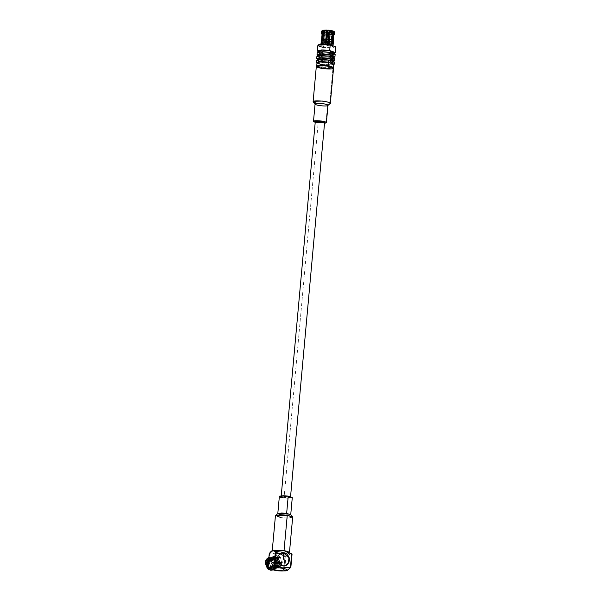 <?xml version="1.0" encoding="UTF-8"?>
<svg xmlns="http://www.w3.org/2000/svg" width="601" height="601" viewBox="0 0 601 601"><rect width="100%" height="100%" fill="white"/><g stroke="black" fill="none" stroke-linecap="round" stroke-linejoin="round"><path stroke-width="0.45" stroke-dasharray="3 2.25" d="M278 567.817L277.579 566.818L278 567.817L273.913 568.313L276.287 568.133L274.409 568.816L273.583 570.041L272.786 568.944L278.361 566.48L273.553 568.23L273.838 569.282L274.86 569.523L275.183 568.486L277.061 567.802L279.773 563.911L277.534 565.143L275.836 564.955L280.644 563.205L280.705 562.761L280.72 562.311L280.314 562.904L280.336 562.446L275.919 564.054L277.617 564.241L279.856 563.009L277.925 558.374L275.348 558.81L274.349 559.922L279.097 558.404L276.099 557.21L271.682 558.817L273.598 559.584L278.015 557.976L273.598 559.584L271.682 558.817L273.598 559.584L274.649 558.239L275.348 558.487L277.489 557.54L272.576 556.751L274.071 556.21L271.802 557.082L268.932 561.199L270.427 560.658L270.345 561.559L268.85 562.1L270.893 567.006L272.388 566.458L273.087 567.028L269.759 568.073L272.035 568.997L273.913 568.313L271.644 567.389L273.996 568.561L271.592 567.569L273.996 568.561L276.159 567.772C278.804 568.546 280.877 566.848 282.365 562.679C281.666 558.156 279.961 555.857 277.249 555.767C274.604 554.993 272.531 556.691 271.036 560.861C271.742 565.383 273.447 567.682 276.159 567.772L271.246 563.175L274.604 556.015L277.249 555.767L282.162 560.365L278.796 567.532L273.996 568.561L278.774 567.487L277.279 568.028L280.149 563.911L281.644 563.37L281.726 562.468L280.231 563.009L278.188 558.111L279.683 557.563L278.984 556.999L277.489 557.54L278.984 556.999L279.683 557.563L278.188 558.111L280.231 563.009L281.726 562.468L281.644 563.37L280.149 563.911L277.279 568.028L278.774 567.487L278 567.817L278.774 567.487L278.361 566.48L278.774 567.487M270.698 557.743L273.072 557.555L272.493 556.947L269.714 557.18L270.698 557.743L269.203 557.367L269.684 558.96L274.492 557.21L274.071 556.21L272.576 556.751L277.489 557.54L272.576 556.751L270.698 557.743L272.584 557.059L277.226 557.803L274.649 558.239L273.658 559.351L271.577 558.509L269.684 558.96L271.577 558.509L269.413 558.675L269.135 558.006L274.048 558.795L269.135 558.006L269.203 557.367L274.649 558.239L269.203 557.367L272.493 556.947L275.16 558.051L272.493 556.947L275.348 558.487L273.072 557.555L270.698 557.743M274.071 556.21L274.492 557.21L273.327 557.683L271.043 560.958L268.489 561.882L271.427 560.816L271.351 561.717L266.543 563.468L268.174 567.367L267.437 568.599L268.174 567.367L272.974 565.616L273.673 566.187L268.865 567.937L272.786 568.944L268.542 568.261L272.786 568.944L273.064 569.613L270.555 569.808L268.151 568.824L270.796 570.266L270.555 569.808L274.086 569.853L274.409 568.816L276.287 568.133L272.035 568.997L274.409 568.816L272.035 568.997L269.759 568.073L273.087 567.028L272.388 566.458L270.893 567.006L268.85 562.1L270.345 561.559L270.427 560.658L268.932 561.199L271.802 557.082L273.297 556.541L273.71 557.54L273.297 556.541M322.031 43.595L322.316 40.522L321.956 44.482L322.519 44.662L322.88 40.703L327.793 41.492L327.432 45.451L328.341 45.503L328.702 41.552L332.864 41.326L332.841 45.158L331.835 44.992L332.992 32.281L332.398 31.477L333.277 31.072L332.398 31.477L331.241 44.189L330.67 44.008L332.143 30.929L327.793 30.103L326.764 43.377L325.855 43.325L325.922 42.581L322.609 42.761L323.699 30.786L327.012 30.613L323.699 30.786L322.729 30.275L323.699 30.786L322.204 43.625L323.361 30.914L323.962 31.718L323.143 31.41L322.617 32.214L323.022 35.249L322.564 40.229L322.316 40.522L321.558 39.508L322.316 40.522L322.564 40.229L321.851 39.268L322.564 40.229L323.022 35.249L322.617 32.214L323.143 31.41L323.962 31.718L322.805 44.436L323.368 44.609L324.277 31.56L326.313 32.274L324.525 31.898L323.436 43.873L325.224 44.249L326.313 32.274L323.706 31.59L323.06 33.739L323.586 35.429L323.135 40.41L327.778 41.153L328.514 34.61L328.229 36.173L325.697 35.88L325.532 34.265L328.514 34.61L328.619 32.379L327.282 45.24L328.184 45.293L329.423 32.304L328.687 41.214L332.616 40.996L333.074 36.015L334.156 33.078L333.022 32.108L331.497 45.12L331.902 44.249L331.835 44.992L332.841 45.158L333.48 40.913M315.209 122.371L324.548 123.22L315.209 122.371M315.525 103.733C314.053 104.086 315.247 104.702 319.123 105.566C323.931 106.092 326.726 106.122 327.522 105.656L325.952 122.957L327.522 105.656L327.988 105.28M313.219 102.087L322.159 104.168L329.716 103.86L327.522 105.656L330.159 103.627M329.716 103.86L332.931 68.544L329.716 103.86L321.099 104.078L314.962 102.944L313.106 101.794M316.314 66.478L318.169 67.635L324.315 68.762L332.931 68.544L333.547 68.048M316.81 66.027L321.926 67.673L322.128 68.281L331.932 68.386C332.601 67.432 331.204 66.719 327.733 66.245L317.937 66.14C317.26 67.094 318.658 67.808 322.128 68.281L317.501 66.831L321.317 65.749L327.733 66.245L332.323 68.183L322.128 68.281L321.926 67.673L333.142 67.515M317.027 62.624L322.219 64.495L328.619 65.036L333.54 64.127M333.255 67.304L328.326 68.213L321.926 67.673L316.742 65.802M316.975 63.255L321.948 64.592L333.48 64.758L321.948 64.592L316.975 63.255M328.101 65.028L322.219 64.495M316.502 60.446L322.144 62.474L329.1 63.067L334.449 62.076M332.143 62.932L322.144 62.474L318.62 61.7M317.381 58.74L322.572 60.611L322.406 62.376C325.862 63.022 329.438 63.06 333.142 62.489C333.878 61.445 332.345 60.663 328.544 60.145C325.096 59.499 321.52 59.461 317.816 60.032C317.08 61.077 318.613 61.858 322.406 62.376L317.223 60.506L322.144 59.597L328.544 60.145L333.735 62.008L328.807 62.917L322.406 62.376L322.572 60.611L328.972 61.152L333.893 60.243M333.84 60.874L322.301 60.709L317.328 59.371L322.301 60.709L333.067 61.062M332.623 60.904L322.572 60.611L318.515 59.619M316.855 56.562L322.497 58.59L329.453 59.176L334.802 58.192M332.496 59.048L322.497 58.59L318.973 57.816M317.734 54.856L322.925 56.727L322.76 58.492C326.215 59.138 329.791 59.176 333.495 58.605C334.231 57.561 332.699 56.779 328.897 56.261C325.449 55.615 321.873 55.577 318.169 56.148C317.433 57.193 318.966 57.974 322.76 58.492L317.576 56.622L322.497 55.713L328.897 56.261L334.088 58.124L329.168 59.033L322.76 58.492L322.925 56.727L329.325 57.268L334.246 56.359M334.194 56.99L322.654 56.825L317.681 55.487L322.654 56.825L333.42 57.178M332.977 57.02L322.925 56.727L318.868 55.735M317.208 52.678L322.85 54.706L329.806 55.292L335.155 54.308M332.849 55.164L322.85 54.706L319.326 53.932M318.087 50.972L323.278 52.843L323.113 54.608C326.568 55.254 330.144 55.292 333.848 54.721C334.584 53.677 333.052 52.896 329.25 52.377C325.802 51.731 322.226 51.694 318.522 52.257C317.786 53.309 319.319 54.09 323.113 54.608L317.929 52.738L322.85 51.829L329.25 52.377L334.441 54.24L329.521 55.149L323.113 54.608L323.278 52.843L329.679 53.384L334.599 52.475M318.034 51.603L323.007 52.941L334.547 53.106L323.007 52.941L318.034 51.603M333.33 53.136L323.278 52.843L319.221 51.851M317.884 45.255L323.526 47.291L330.482 47.877L335.831 46.893M329.919 47.87L323.526 47.291M329.13 45.248L321.197 45.165C320.649 45.939 321.783 46.517 324.593 46.901L332.526 46.983C333.067 46.209 331.932 45.631 329.13 45.248L332.962 46.63L329.325 47.299L324.593 46.901L320.761 45.518L324.397 44.85L329.13 45.248L329.175 44.714L329.13 45.248M326.764 43.377L327.898 30.245L332.714 30.891L331.827 31.297L327.921 30.666L331.827 31.297L330.738 43.264L325.922 42.581L325.855 43.325L326.764 43.377M322.542 43.505L321.543 43.34L322.542 43.505L322.609 42.761L322.204 43.625L321.204 43.467L322.542 43.505M323.999 31.072C320.536 31.552 331.835 33.363 332.33 32.409C331.835 33.363 320.536 31.552 323.999 31.072L322.97 42.37C319.507 42.851 330.805 44.662 331.301 43.708C330.805 44.662 319.507 42.851 322.97 42.37L323.999 31.072L326.989 30.854L323.999 31.072L322.97 42.37L322.159 42.956L322.97 42.37L325.96 42.153L322.421 42.821L326.831 42.641L330.738 43.264L331.309 43.445L330.738 43.264L330.67 44.008L332.09 44.143L331.241 44.189L331.309 43.445L331.902 44.249L331.309 43.445L332.398 31.477L332.992 32.281L333.36 31.981L331.497 45.12L332.503 45.278L331.497 45.12L331.564 44.376L328.251 44.557L331.564 44.376L332.654 32.401L329.34 32.582L333.022 32.108L329.423 32.304L328.251 44.557L327.35 44.497L328.251 44.557L328.341 45.503L327.432 45.451L327.35 44.497L325.224 44.249L327.35 44.497L328.439 32.529L326.313 32.274L328.522 32.244L326.208 31.973L325.224 44.249L322.872 43.693L323.436 43.873L323.368 44.609L321.956 44.482L322.805 44.436L322.872 43.693L322.061 43.114L323.15 31.139L322.271 42.881L322.872 43.693L323.962 31.718L322.391 30.396L323.06 30.508L323.218 31.312L323.06 30.508L323.706 31.38L323.06 30.508M332.841 45.158L332.616 40.996L328.687 41.214L328.341 45.503L327.432 45.451L327.778 41.153L323.135 40.41L322.519 44.662L321.971 44.286M331.564 43.295L326.696 42.19L331.301 43.708L331.564 43.295L332.113 44.023L332.992 32.281L333.487 31.906L332.714 31.102L334.494 32.95L333.412 35.895L333.142 40.402M323.398 30.381L326.997 30.185L323.398 30.381M323.143 31.41L322.391 30.396L323.143 31.41M322.617 32.214L321.783 31.087L322.617 32.214M322.497 33.558L321.663 32.431L322.497 33.558M323.022 35.249L322.309 34.295L323.022 35.249M328.619 32.379L323.706 31.59L328.522 32.244L328.634 33.265L323.188 32.394L323.706 31.59L328.619 32.379M325.532 34.265L323.06 33.739L323.188 32.394L328.634 33.265L328.514 34.61L325.532 34.265L325.697 35.88L323.586 35.429L323.06 33.739L325.532 34.265M327.778 41.153L323.135 40.41L323.586 35.429L328.229 36.173L327.778 41.153M333.69 32.214L329.423 32.304L333.69 32.214L334.156 33.078L329.543 33.325L329.528 32.439L333.69 32.214M334.028 34.415L329.416 34.67L329.543 33.325L334.156 33.078L334.028 34.415L333.074 36.015L329.138 36.233L329.416 34.67L334.028 34.415M332.616 40.996L328.687 41.214L329.138 36.233L333.074 36.015L332.616 40.996M334.148 32.026L333.36 31.981M333.217 40.545L333.412 35.895L334.374 34.295L334.269 31.65M332.33 32.409L327.635 30.884L332.33 32.409M331.564 32.281C334.389 31.891 325.171 30.411 324.765 31.192C321.941 31.59 331.159 33.063 331.564 32.281C331.159 33.063 321.941 31.59 324.765 31.192C325.171 30.411 334.389 31.891 331.564 32.281L330.678 41.995C333.502 41.604 324.292 40.124 323.879 40.906L324.765 31.192M323.879 40.906C321.054 41.296 330.272 42.776 330.678 41.995C330.272 42.776 321.054 41.296 323.879 40.906C324.292 40.124 333.502 41.604 330.678 41.995M328.882 41.709C328.574 41.259 327.507 41.086 325.682 41.191C325.99 41.642 327.057 41.815 328.882 41.709C327.057 41.815 325.99 41.642 325.682 41.191C327.507 41.086 328.574 41.259 328.882 41.709L328.732 43.31C328.431 42.866 327.365 42.694 325.532 42.799L325.682 41.191M325.532 42.799C325.84 43.249 326.906 43.415 328.732 43.31C326.906 43.415 325.84 43.249 325.532 42.799C327.365 42.694 328.431 42.866 328.732 43.31L328.514 42.784L328.732 43.31L325.532 42.799M325.9 42.498L328.431 42.904M328.003 42.836L326.335 42.566L328.003 42.836L326.335 42.566L328.003 42.836L328.717 35.617L326.921 35.451L328.649 35.669L328.063 42.784L328.717 35.617L328.296 33.258M327.778 33.198L328.281 33.28L328.649 35.669L328.281 33.28L327.778 33.198L328.281 33.28L327.778 33.198L328.281 33.28L327.778 33.198L326.921 35.444L326.335 42.566M328.649 35.669L326.989 35.399L328.649 35.669M288.029 498.289L283.424 497.868L288.427 498.297L292.281 497.583M315.285 121.575L318.214 122.627L284.085 497.628L290.155 497.688C290.568 497.095 289.705 496.659 287.556 496.366L281.493 496.298C281.073 496.892 281.944 497.335 284.085 497.628L281.155 496.569L287.556 496.366L290.486 497.418L284.085 497.628L318.214 122.627L324.615 122.424M279.36 496.403L283.424 497.868M290.719 514.779L286.857 515.598L281.846 515.17L277.797 513.6M277.917 513.509L281.846 515.17L287.346 515.598L290.621 514.666M292.552 516.905L288.187 518.145L280.855 517.581L287.533 518.145L292.672 517.198M275.438 515.635L280.855 517.581M289.231 552.109L289.457 552.514L284.318 553.461L277.639 552.89L272.441 550.644L277.639 552.89C281.238 553.566 284.972 553.604 288.841 553.01C289.607 551.921 288.007 551.102 284.048 550.561M288.863 552.124L284.927 553.378L277.79 552.837L273.545 550.411L277.79 552.837L286.932 553.258L286.775 551.222M291.477 553.491L285.896 556.398L279.765 553.671M276.159 553.003L269.624 553.927L279.871 553.701M286.7 570.695L283.777 569.613L284.987 556.391L285.896 556.398L284.694 569.628L285.896 556.398C288.172 552.928 290.223 552.184 292.048 554.16M284.987 556.391L283.777 569.613C278.466 571.536 273.342 570.71 268.422 567.149L269.624 553.927L268.422 567.149L268.031 566.953L268.422 567.149C273.342 570.71 278.466 571.536 283.777 569.613L287.09 570.634M285.655 565.609L282.417 566.007L277.069 561.003L277.594 555.955L280.915 553.145L277.692 555.782L277.031 560.868L282.417 566.007L285.467 565.669M277.061 567.802L275.183 568.486L274.356 569.71L273.553 568.23L275.836 564.955L273.56 568.614L276.039 565.06L276.708 565.165L273.838 569.282L276.708 565.165L277.534 565.143C277.159 567.224 276.099 568.741 274.356 569.71C276.099 568.741 277.159 567.224 277.534 565.143L278.045 564.963C277.662 567.036 276.603 568.561 274.86 569.523C276.603 568.561 277.662 567.036 278.045 564.963L275.183 568.486L277.895 564.594L280.149 563.911L277.061 567.802M280.644 563.205L281.644 563.37L280.644 563.205L275.836 564.955L273.553 568.23L277.579 566.818L272.779 568.561L268.865 567.937L273.282 566.33L277.196 566.953L277.97 566.623L280.314 562.904L280.644 563.205M280.72 562.311L281.726 562.468L280.72 562.311M279.856 563.009L277.617 564.241L275.919 564.054L274.349 559.922L276.122 564.159L274.349 559.922L274.74 559.358L276.791 564.264L274.74 559.358L275.348 558.81L277.617 564.241L275.348 558.81L275.851 558.622L278.128 564.061L275.851 558.622L277.978 563.693L276.039 559.058L278.188 558.111L279.856 563.009M279.097 558.404L279.683 557.563L279.097 558.404L274.289 560.155L275.919 564.054L280.336 562.446L278.015 557.976L278.984 556.999L278.398 557.841L279.097 558.404M268.91 559.291L268.429 557.698L269.924 558.074L271.802 557.39L268.527 561.484L271.802 557.39L269.924 558.074L268.429 557.698L268.91 559.291L266.626 562.566L268.91 559.291L273.327 557.683L268.91 559.291M271.427 560.816L270.427 560.658L271.427 560.816L270.983 561.402L271.351 561.717L270.345 561.559L271.351 561.717L271.427 560.816M266.543 563.468L265.169 563.16L266.543 563.468L270.961 561.86L272.591 565.759L268.174 567.367L266.543 563.468M267.941 568.411L270.946 566.818L269.008 562.183L268.444 562.386L269.008 562.183L270.946 566.818L268.76 567.75M272.974 565.616L272.388 566.458L272.974 565.616L273.673 566.187L273.087 567.028L273.673 566.187L272.974 565.616M273.658 569.981L274.086 569.853L273.658 569.981M277.196 566.953L277.97 566.623L277.196 566.953L273.282 566.33L270.961 561.86L273.327 557.683L274.492 557.21L269.684 558.96L271.682 558.817L276.099 557.21L273.327 557.683M278.361 566.48L277.579 566.818M273.71 557.54L274.492 557.21M266.16 562.559L268.632 559.005L266.16 562.559M265.492 562.453L268.354 558.337L265.492 562.453M268.76 558.93L269.924 558.074L268.76 558.93M267.843 567.697L266.078 563.46L267.843 567.697M267.453 568.253L265.409 563.355L267.453 568.253M269.068 567.502L268.091 566.3L269.068 567.502M266.934 563.137C266.889 561.018 268.407 559.764 271.502 559.396C274.439 560.733 275.694 562.431 275.266 564.474C275.311 566.6 273.786 567.847 270.698 568.223C267.761 566.886 266.506 565.188 266.934 563.137L271.284 561.559C270.856 563.603 272.11 565.301 275.048 566.638C278.135 566.27 279.66 565.023 279.615 562.897C280.043 560.846 278.789 559.155 275.851 557.811C272.756 558.186 271.239 559.433 271.284 561.559L273.906 557.991L278.511 559.366L279.615 562.897L276.986 566.458L272.381 565.083L271.284 561.559L266.934 563.137L268.031 566.668L272.636 568.043L275.266 564.474L274.161 560.951L269.556 559.576L267.062 562.408M274.101 557.352L277.324 557.585M278.015 557.976L280.336 562.446L277.97 566.623M274.499 564.354C276.092 560.275 266.882 558.795 267.7 563.265C266.1 567.344 275.318 568.824 274.499 564.354L272.358 567.261L267.7 563.265L269.841 560.35L274.499 564.354L278.165 563.017L273.508 559.02L271.367 561.927L276.024 565.932L278.165 563.017L274.499 564.354M278.165 563.017C278.984 567.487 269.774 566.014 271.367 561.927C270.548 557.458 279.765 558.938 278.165 563.017M276.37 562.731C275.483 560.545 274.417 560.372 273.17 562.22C274.048 564.399 275.115 564.572 276.37 562.731L275.356 564.099L273.17 562.22L274.176 560.846L276.37 562.731L278.819 561.837L276.37 562.731M275.619 561.326L277.812 563.205L278.819 561.837L276.625 559.959L275.619 561.326C276.866 559.486 277.932 559.659 278.819 561.837C277.572 563.678 276.505 563.513 275.619 561.326L275.641 561.394C276.437 563.377 277.407 563.528 278.541 561.86C277.737 559.884 276.776 559.726 275.641 561.394L275.619 561.326M273.41 562.205L275.401 563.911L276.31 562.671L274.326 560.966L273.41 562.205L275.641 561.394L276.558 560.155L278.541 561.86L277.624 563.099L275.641 561.394L273.41 562.205C274.544 560.538 275.513 560.695 276.31 562.671C275.175 564.339 274.214 564.189 273.41 562.205L273.508 562.258C274.221 564.008 275.078 564.144 276.077 562.671C275.371 560.921 274.514 560.778 273.508 562.258L273.41 562.205M273.508 562.258C274.514 560.778 275.371 560.921 276.077 562.671C275.078 564.144 274.221 564.008 273.508 562.258M273.958 562.333C274.424 563.468 274.98 563.558 275.626 562.596C275.168 561.462 274.612 561.372 273.958 562.333L274.484 561.619L275.626 562.596L275.1 563.31L273.958 562.333L271.442 563.25L272.584 564.226L273.102 563.513L271.968 562.536L271.442 563.25L273.958 562.333M271.442 563.25C272.088 562.288 272.644 562.378 273.102 563.513L272.02 564.219L271.442 563.25L271.156 563.655L271.652 563.738L271.156 563.655L271.652 563.738L271.156 563.655L271.547 562.897L271.186 563.55M271.156 563.655L271.652 563.738L271.156 563.655M317.501 66.831L316.855 66.087M332.323 68.183L333.089 67.567M317.223 60.506L317.283 59.875M333.735 62.008L333.788 61.377M317.576 56.622L317.636 55.991M334.088 58.124L334.148 57.493M317.929 52.738L317.989 52.107M334.441 54.24L334.502 53.609M332.962 46.63L333.067 45.451M320.761 45.518L320.866 44.339M332.654 32.146L331.624 43.445M274.604 556.015L273.943 556.256M278.796 567.532L278.128 567.772M277.377 566.893L277.76 566.758M273.921 557.412L274.311 557.27M272.636 568.043L276.986 566.458M269.556 559.576L273.906 557.991M273.508 559.02L269.841 560.35M276.024 565.932L272.358 567.261M277.812 563.205L275.356 564.099M274.176 560.846L276.625 559.959M275.401 563.911L277.624 563.099M274.326 560.966L276.558 560.155M272.584 564.226L275.1 563.31M271.968 562.536L274.484 561.619M271.329 563.948L272.02 564.219M290.561 496.614L290.486 497.418M281.23 495.765L281.155 496.569"/><path stroke-width="0.9" d="M270.796 570.266L268.129 569.162L271.299 570.086L268.129 569.162L269.759 568.073L268.639 568.982L271.299 570.086L274.086 569.853L270.796 570.266M322.391 30.396L321.535 31.26L322.391 30.396L323.06 30.508L322.391 30.396L321.783 31.087L322.309 34.295L321.204 43.467L321.903 39.388L326.125 38.93L322.196 39.148L322.647 34.167L322.001 32.311L322.729 30.275L326.997 30.185L325.922 42.581L326.831 42.641L325.922 42.581L325.855 43.325L326.891 30.05L325.704 43.114L326.606 43.174L327.034 38.99L329.649 39.531L330.024 34.31L332.135 34.753L332.969 32.987L330.497 32.462L330.475 30.418L332.714 30.891L330.475 30.418L330.618 31.117L333.089 31.65L332.714 30.891L333.089 31.65L330.618 31.117L330.497 32.462L332.969 32.987L333.089 31.65L332.135 34.753L330.024 34.31L329.566 39.283L331.684 39.734L332.135 34.753L331.684 39.734L329.566 39.283L331.88 40.004L329.649 39.531L329.13 45.248L329.649 39.531L326.967 39.215L326.606 43.174L325.704 43.114L326.065 39.163L321.903 39.388L321.204 43.467L321.558 39.508L320.866 44.339M325.952 122.957C327.425 122.604 326.23 121.988 322.354 121.124C317.546 120.598 314.744 120.568 313.955 121.034L315.209 122.371L313.489 121.41L313.955 121.034C314.744 120.568 317.546 120.598 322.354 121.124C326.23 121.988 327.425 122.604 325.952 122.957L324.548 123.22L326.411 122.581L327.988 105.28M318.214 122.627C316.066 122.334 315.202 121.89 315.615 121.304L321.685 121.364C323.834 121.657 324.698 122.101 324.285 122.694L318.214 122.627M330.159 103.627L327.522 105.656C326.726 106.122 323.931 106.092 319.123 105.566C315.247 104.702 314.053 104.086 315.525 103.733C316.321 103.259 319.123 103.289 323.924 103.823C327.8 104.687 329.002 105.295 327.522 105.656C329.002 105.295 327.8 104.687 323.924 103.823C319.123 103.289 316.321 103.259 315.525 103.733L315.067 104.108L313.489 121.41M330.332 103.357L333.547 68.048L331.692 66.891L325.554 65.764L316.93 65.982L316.314 66.478L313.106 101.794L313.722 101.291L322.339 101.073L328.477 102.2L330.332 103.357L329.716 103.86C331.684 103.38 330.084 102.561 324.923 101.411C318.515 100.705 314.781 100.667 313.722 101.291L313.219 102.087L315.157 104.326L315.525 103.733M332.931 68.544C331.872 69.168 328.138 69.13 321.73 68.424C316.562 67.274 314.962 66.456 316.93 65.982C317.989 65.359 321.723 65.396 328.131 66.095C333.3 67.252 334.9 68.071 332.931 68.544M333.142 67.515L328.063 65.441L321.167 64.893L316.81 66.027M322.219 64.495C318.417 63.976 316.885 63.195 317.621 62.151C321.325 61.58 324.908 61.618 328.356 62.264L321.956 61.715L317.027 62.624L316.742 65.802L321.663 64.893L328.063 65.441L333.255 67.304L333.54 64.127L328.356 62.264L328.101 65.028M334.261 64.194L334.449 62.076L328.815 60.047L328.619 62.166L320.138 61.595L316.975 63.255L316.314 62.564L321.663 61.572L328.619 62.166L334.261 64.194L333.48 64.758L328.619 62.166L328.815 60.047L321.858 59.454L316.502 60.446L316.314 62.564M318.62 61.7L319.063 59.559L328.815 60.047L332.143 62.932M333.735 62.008L333.893 60.243L328.709 58.38L322.309 57.831L317.381 58.74L317.223 60.506M333.067 61.062L328.972 58.282L320.498 57.711L317.328 59.371L316.667 58.68L322.016 57.688L328.972 58.282L334.614 60.31L333.84 60.874M318.515 59.619L320.378 57.876L328.709 58.38L332.623 60.904M334.614 60.31L334.802 58.192L329.168 56.163L322.211 55.57L316.855 56.562L316.667 58.68M318.973 57.816L319.416 55.675L329.168 56.163L328.972 58.282L329.168 56.163L332.496 59.048M334.088 58.124L334.246 56.359L329.063 54.496L322.662 53.947L317.734 54.856L317.576 56.622M333.42 57.178L329.325 54.398L320.851 53.827L317.681 55.487L317.02 54.796L322.369 53.805L329.325 54.398L334.967 56.426L334.194 56.99M318.868 55.735L320.731 53.992L329.063 54.496L332.977 57.02M334.967 56.426L335.155 54.308L329.521 52.279L322.564 51.686L317.208 52.678L317.02 54.796M319.326 53.932L319.77 51.791L329.521 52.279L329.325 54.398L329.521 52.279L332.849 55.164M334.441 54.24L334.599 52.475L329.416 50.612L323.015 50.063L318.087 50.972L317.929 52.738M335.32 52.542L335.831 46.893L330.197 44.865L329.679 50.514L321.204 49.943L318.034 51.603L317.373 50.905L322.722 49.921L329.679 50.514L335.32 52.542L334.547 53.106L329.679 50.514L330.197 44.865L323.24 44.271L317.884 45.255L317.373 50.905M319.221 51.851L321.084 50.108L329.416 50.612L333.33 53.136M323.526 47.291C319.394 46.728 317.726 45.879 318.53 44.737C322.557 44.121 326.448 44.158 330.197 44.865L329.919 47.87M333.142 40.402L333.202 41.199L332.451 40.184L332.09 44.143L331.519 43.963L331.88 40.004L331.519 43.963L332.09 44.143L332.451 40.184L333.202 41.199L332.841 45.158M327.034 38.99L327.793 30.103L327.034 38.99M321.4 39.606L321.851 39.268L321.4 39.606M321.971 44.286L322.031 43.595M332.962 40.876L332.248 39.914L332.699 34.933L333.532 33.168L333.277 31.072L332.714 31.102L333.277 31.072L334.494 32.95L333.66 31.83L333.532 33.168L334.374 34.295L333.532 33.168L332.699 34.933L333.412 35.895L332.699 34.933L332.248 39.914L332.962 40.876M330.024 34.31L327.485 34.009L330.024 34.31M330.497 32.462L327.522 32.116L330.497 32.462M330.618 31.117L327.643 30.771L330.618 31.117M330.475 30.418L327.793 30.103L330.475 30.418M322.121 30.967L326.741 30.719L326.891 30.05L322.729 30.275L322.121 30.967L322.001 32.311L326.613 32.056L326.741 30.719L322.121 30.967M322.647 34.167L326.583 33.956L326.613 32.056L322.001 32.311L322.647 34.167L322.196 39.148L326.125 38.93L326.583 33.956L322.647 34.167M321.34 32.755L321.783 31.087L321.34 32.755M322.061 34.663L321.663 32.431L321.355 32.867L322.061 34.663M321.851 39.268L322.046 34.565L321.588 39.546M334.269 31.65L334.494 32.95M334.817 32.627L334.374 34.295M334.659 34.077L333.412 35.895M326.696 42.19L325.96 42.153L326.696 42.19M327.635 30.884L326.989 30.854L327.635 30.884M283.424 497.868C280.449 497.463 279.247 496.854 279.826 496.035L288.225 496.118L288.029 498.289M288.225 496.118L283.214 495.697L279.36 496.403L277.79 513.712L281.644 512.999L286.647 513.427L290.711 514.884L292.281 497.583L288.225 496.118L286.647 513.427L288.225 496.118M286.647 513.427L277.917 513.509L275.611 515.365L287.255 515.252L292.552 516.905L290.621 514.666L286.647 513.427L287.255 515.252L286.647 513.427M280.855 517.581L275.611 515.365M289.457 552.514L292.672 517.198L287.255 515.252L280.577 514.681L275.438 515.635L272.23 550.944M284.048 550.561L272.441 550.644L284.048 550.561L287.255 515.252L284.048 550.561L289.231 552.109M292.048 554.16L290.846 567.389L290.456 567.186L290.846 567.389L292.048 554.16L291.658 553.964L290.456 567.186L282.59 567.937L282.282 568.276L284.979 570.95L273.305 569.891L273.139 567.855L282.59 567.937L275.093 564.722L282.59 567.937L290.456 567.186L291.658 553.964L284.153 550.749L292.048 554.16L286.775 551.222L283.89 550.621L276.295 551.5L275.093 564.722L274.176 564.715L275.093 564.722L276.295 551.5L275.386 551.485L274.176 564.715L268.602 567.614L268.031 566.953C269.849 568.929 271.9 568.185 274.176 564.715L275.386 551.485C273.56 549.509 271.509 550.253 269.233 553.724L268.031 566.953L269.233 553.724L272.982 550.478L276.295 551.5L283.89 550.621L273.545 550.411L283.89 550.621L288.863 552.124M279.765 553.671L276.159 553.003M279.871 553.701L284.987 556.391M282.778 565.879C279.833 565.781 277.978 563.272 277.211 558.352C278.834 553.822 281.088 551.973 283.972 552.807C286.917 552.905 288.773 555.414 289.539 560.335C287.917 564.865 285.663 566.713 282.778 565.879L285.655 565.609L288.788 562.859L289.314 557.818L283.972 552.807L281.095 553.078L277.962 555.82L277.437 560.868L282.778 565.879M284.979 570.95L287.09 570.634L290.846 567.389L286.7 570.695M285.467 565.669L288.518 562.821L288.916 557.818L283.604 552.943L280.915 553.145L283.604 552.943L288.953 557.946L288.42 562.994L285.287 565.744M282.282 568.276C278.856 567.637 275.303 567.599 271.614 568.163C270.886 569.2 272.411 569.981 276.182 570.492C279.615 571.138 283.169 571.175 286.85 570.604C287.579 569.568 286.061 568.786 282.282 568.276M268.429 557.698L268.932 557.51L268.429 557.698C266.686 558.66 265.627 560.177 265.251 562.258L266.626 562.566L268.489 561.882L266.626 562.566L265.251 562.258C265.627 560.177 266.686 558.66 268.429 557.698M269.09 561.281L265.755 562.078C266.13 559.997 267.19 558.472 268.932 557.51C267.19 558.472 266.13 559.997 265.755 562.078L267.212 561.965L268.76 558.93L267.212 561.965L269.09 561.281M265.169 563.16L269.008 562.183L265.169 563.16L267.437 568.599L265.169 563.16M269.068 567.502L267.437 568.599L267.941 568.411L265.672 562.972L267.941 568.411M268.865 567.937L268.151 568.824L268.865 567.937M283.604 552.943L283.642 559.246L283.604 552.943M268.091 566.3L267.129 562.867L268.091 566.3M277.324 557.585L278.015 557.976M267.062 562.408L266.964 562.882L267.062 562.408M290.561 496.614L324.615 122.424L321.685 121.364L315.285 121.575L281.23 495.765M333.067 45.451L333.48 40.913M333.224 40.598L333.675 35.624M272.982 550.478L275.1 550.163M273.305 569.891L268.602 567.614"/></g></svg>
